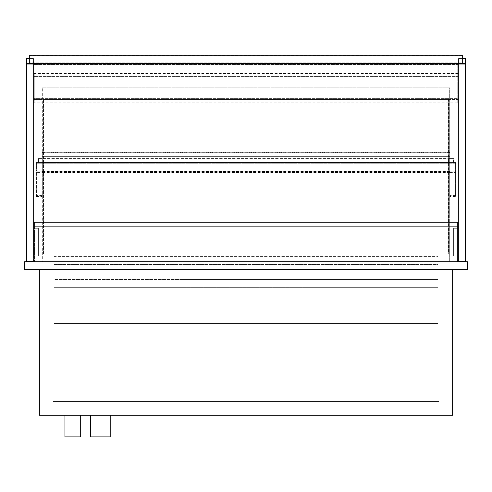 <?xml version="1.0" encoding="UTF-8"?>
<svg xmlns="http://www.w3.org/2000/svg" width="492" height="492" viewBox="0 0 492 492"><rect width="100%" height="100%" fill="white"/><g stroke="black" fill="none" stroke-linecap="round" stroke-linejoin="round"><path stroke-width="0.37" stroke-dasharray="2.46 1.84" d="M64.944 436.896L80.688 436.896M64.944 415.248L80.688 415.248L64.944 415.248M90.528 436.896L110.208 436.896M90.528 415.248L110.208 415.248L90.528 415.248M467.4 269.616L24.6 269.616L24.6 261.744L467.4 261.744L467.4 269.616M39.36 269.616L452.64 269.616L39.36 269.616L39.36 415.248L452.64 415.248L452.64 269.616M53.136 261.744L438.864 261.744L53.136 261.744L53.136 401.472L53.136 261.744M438.864 261.744L438.864 401.472L53.136 401.472L438.864 401.472L438.864 261.744M42.312 172.397L42.312 173.184L36.408 173.184L36.408 172.397L42.312 172.397L42.312 162.557L42.312 196.449L42.312 173.184L36.408 173.184L36.408 195.595L42.312 195.595M36.408 172.397L36.408 195.595M455.592 172.397L455.592 162.557L36.408 162.557L42.312 162.557L42.312 158.818L42.312 172.987L42.312 162.163L38.77 162.163L38.77 159.014L453.23 159.014L453.23 162.163L38.77 162.163L38.77 159.014L453.23 159.014L453.23 162.163L38.77 162.163L38.77 159.014L42.312 159.014L42.312 158.621L38.376 158.621L38.376 162.557L38.376 158.621L42.312 158.621L42.312 159.014L38.77 159.014L38.77 162.163L42.312 162.163L42.312 162.557L38.376 162.557L42.312 162.557L42.312 152.717L42.312 162.557L36.408 162.557L36.408 163.738L36.408 162.557L455.592 162.557L455.592 196.449L455.592 173.184L449.688 173.184L449.688 172.397L455.592 172.397L455.592 173.184L449.688 173.184L449.688 196.449L455.592 196.449M449.688 172.397L449.688 196.449M449.688 158.916L449.688 172.987L449.688 162.163L449.688 162.557L455.592 162.557L455.592 163.738L455.592 162.557L449.688 162.557L453.624 162.557L453.624 158.621L449.688 158.621L449.688 159.014L42.312 158.818L449.688 158.818L449.688 172.79L449.688 158.916L42.312 158.916M461.89 62.779L461.89 55.694L30.11 55.694L30.11 62.779L461.89 62.779L461.89 55.694L30.11 55.694L30.11 62.779L461.89 62.779M462.677 63.37L462.677 55.104L29.323 55.104L29.323 63.37L462.677 63.37M457.757 102.871L457.757 64.354L457.757 102.871L34.243 102.871L34.243 73.437L457.757 73.437M34.243 73.437L34.243 99.464L34.243 98.363L457.757 98.363L34.243 98.363L34.243 102.871M34.243 99.464L457.757 99.464L34.243 99.464M34.243 64.354L457.757 64.354L34.243 64.354M53.923 264.499L438.077 264.499L438.077 323.539L53.923 323.539L438.077 323.539L53.923 323.539L438.077 323.539L438.077 264.499L53.923 264.499L53.923 323.539L53.923 264.499M53.923 256.627L53.923 323.539L53.923 256.627L438.077 256.627L53.923 256.627M438.077 256.627L438.077 323.539L438.077 256.627M36.408 170.035L36.408 171.216L455.592 171.216L455.592 170.035L455.592 171.216L36.408 171.216L36.408 163.738L455.592 163.738L455.592 170.035L36.408 170.035L36.408 163.738L455.592 163.738L455.592 170.035L36.408 170.035M449.688 162.163L42.312 162.163L449.688 162.163L449.688 159.014L453.23 159.014L453.23 162.163L449.688 162.163L453.23 162.163L453.23 159.014L449.688 159.014L449.688 158.621L453.624 158.621L453.624 162.557L449.688 162.557L449.688 162.163L42.312 162.163L449.688 162.163L449.688 162.557L42.312 162.557L449.688 162.557L449.688 158.621L42.312 158.621L449.688 158.621L449.688 152.717L449.688 159.014L42.312 159.014L449.688 159.014L449.688 162.163M449.688 162.36L42.312 162.36L449.688 162.36M449.688 158.818L42.312 158.818M449.688 87.773L42.312 87.773L449.688 87.773L449.688 261.744L465.432 261.744L465.432 64.944L26.568 64.944L26.568 261.744L42.312 261.744L42.312 87.773L42.312 261.744L26.568 261.744L26.568 63.37L465.432 63.37L465.432 261.744L449.688 261.744L449.688 87.773M33.456 261.35L27.158 261.35L33.456 261.35L33.456 58.646L27.158 58.646L27.158 261.35L27.158 58.646L27.158 261.35L27.158 58.646L33.456 58.646L33.456 261.35L27.158 261.35L33.456 261.35L33.456 58.646L27.158 58.646L33.456 58.646L33.456 261.35M27.158 63.37L27.158 256.627L27.158 63.37L26.568 63.37L27.158 63.37M33.456 256.627L33.456 63.37L33.456 256.627L34.046 256.627L34.046 63.37L34.046 256.627L33.456 256.627M26.568 256.627L27.158 256.627L26.568 256.627L26.568 63.37L26.568 256.627M33.456 63.37L34.046 63.37L33.456 63.37M29.323 58.253L34.046 58.253L26.568 58.253L26.568 261.744L34.046 261.744L34.046 58.253L34.046 261.744L26.568 261.744L26.568 63.37M464.842 261.35L458.544 261.35L464.842 261.35L464.842 58.646L464.842 261.35L464.842 58.646L464.842 261.35L458.544 261.35L458.544 58.646L464.842 58.646L458.544 58.646L458.544 261.35L464.842 261.35M464.842 63.37L464.842 256.627L464.842 63.37L465.432 63.37L464.842 63.37M458.544 256.627L458.544 63.37L458.544 256.627L457.954 256.627L457.954 63.37L457.954 256.627L458.544 256.627M465.432 256.627L464.842 256.627L465.432 256.627L465.432 63.37L465.432 256.627M458.544 63.37L457.954 63.37L458.544 63.37M462.677 58.253L457.954 58.253L465.432 58.253L465.432 261.744L457.954 261.744L457.954 58.253L457.954 261.744L465.432 261.744L465.432 63.37M458.544 58.646L458.544 261.35L458.544 58.646L464.842 58.646L458.544 58.646M34.44 222.384L34.44 261.744L34.44 221.99L34.44 226.32L34.44 222.384L457.56 222.384L457.56 261.744L34.44 261.744L457.56 261.744L457.56 222.384L34.44 222.384M457.954 228.288L457.954 255.84L453.624 255.84L457.954 255.84L457.954 228.288L453.624 228.288L453.624 255.84L457.56 255.84L453.624 255.84L453.624 228.288L457.56 228.288L457.56 255.84L457.56 228.288L453.624 228.288L453.624 255.84L453.624 228.288L457.954 228.288M34.046 228.288L34.046 255.84L38.376 255.84L34.046 255.84L34.046 228.288L38.376 228.288L38.376 255.84L34.44 255.84L38.376 255.84L38.376 228.288L34.44 228.288L34.44 255.84L34.44 228.288L38.376 228.288L38.376 255.84L38.376 228.288L34.046 228.288M448.31 99.464L43.296 99.464L448.31 99.464L448.31 253.872L448.704 253.872L448.704 99.464L448.704 253.872L43.296 253.872L43.296 99.464L43.296 253.872L43.69 253.872L43.69 99.464L43.69 253.872L448.31 253.872L448.31 99.464M449.688 152.717L449.688 156.653L42.312 156.653L42.312 152.323L42.312 156.653L449.688 156.653L449.688 151.93L449.688 152.717L42.312 152.717L42.312 151.93L42.312 152.717L449.688 152.717M26.568 64.944L26.568 261.744L465.432 261.744L465.432 64.944M30.11 58.056L30.11 55.694L30.11 58.056L461.89 58.056L30.11 58.056L461.89 58.056L30.11 58.056L30.11 95.054L461.89 95.054L461.89 55.694L30.11 55.694L30.11 63.566L30.11 55.301L30.11 55.694L461.89 55.694L461.89 95.054L30.11 95.054L30.11 58.056M457.56 221.99L34.44 221.99L457.56 221.99L457.56 226.32L34.44 226.32L457.56 226.32L457.56 222.384L457.56 226.32L34.44 226.32L457.56 226.32L457.56 221.99M309.96 279.456L309.96 287.328L437.88 287.328L182.04 287.328L309.96 287.328L309.96 279.456L437.88 279.456L437.88 287.328L437.88 279.456L309.96 279.456L309.96 287.328L309.96 279.456L182.04 279.456L182.04 287.328L54.12 287.328L182.04 287.328L182.04 279.456L309.96 279.456M54.12 279.456L54.12 287.328L54.12 279.456L182.04 279.456L182.04 287.328L182.04 279.456L54.12 279.456M34.046 58.056L457.954 58.056L457.954 76.395L457.954 58.056L34.046 58.056L34.046 76.395L457.954 76.395L34.046 76.395L34.046 58.056M461.89 55.301L30.11 55.301L461.89 55.301L461.89 55.694L30.11 55.694L461.89 55.694L461.89 63.566L461.89 55.301M461.89 63.566L30.11 63.566L461.89 63.566M36.408 194.875L42.312 194.875M455.592 195.595L449.688 195.595M455.592 194.875L449.688 194.875M449.688 171.302L42.312 171.302M449.688 171.591L42.312 171.591M449.688 172.274L42.312 172.274M449.688 172.766L42.312 172.766M449.688 172.692L42.312 172.692M449.688 172.79L42.312 172.79L449.688 172.79M449.688 172.932L42.312 172.932M449.688 172.44L42.312 172.44M449.688 171.419L42.312 171.419M449.688 171.204L42.312 171.204M36.408 196.449L42.312 196.449M449.688 171.696L42.312 171.696M449.688 171.536L42.312 171.536M449.688 172.987L42.312 172.987M449.688 171.339L42.312 171.339M449.688 171.499L42.312 171.499M449.688 152.323L42.312 152.323M449.688 151.93L42.312 151.93"/><path stroke-width="0.74" d="M80.688 415.248L80.688 436.896L64.944 436.896L64.944 415.248M110.208 415.248L110.208 436.896L90.528 436.896L90.528 415.248M24.6 269.616L467.4 269.616L467.4 261.744L24.6 261.744L24.6 269.616M39.36 269.616L39.36 415.248L452.64 415.248L452.64 269.616M462.677 63.37L462.677 55.104L29.323 55.104L29.323 63.37L462.677 63.37M26.568 63.37L26.568 261.744L465.432 261.744L465.432 63.37L26.568 63.37L26.568 58.253L29.323 58.253M465.432 63.37L465.432 58.253L462.677 58.253M465.432 64.944L26.568 64.944"/></g></svg>
